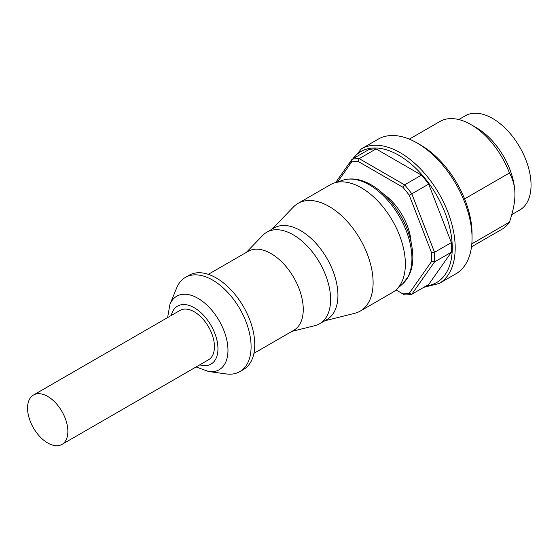 <?xml version="1.0" encoding="UTF-8"?>
<svg xmlns="http://www.w3.org/2000/svg" width="559" height="559" viewBox="0 0 559 559"><rect width="100%" height="100%" fill="white"/><g stroke="black" fill="none" stroke-linecap="round" stroke-linejoin="round"><path stroke-width="0.84" d="M383.474 194.001A43.532 25.134 60 0 1 411.075 241.802M402.808 293.838A72.551 41.89 -120 0 0 409.251 293.265L411.815 294.237A74.626 43.085 60 0 1 404.604 294.879L396.003 289.918M431.611 261.451A72.551 41.89 -120 0 0 431.611 252.864L434.511 252.333L451.372 242.599A74.626 43.085 60 0 1 451.372 252.214L428.669 284.503L411.815 294.237L434.511 261.947L431.611 261.451L409.251 293.265M409.251 195.231A72.551 41.89 -120 0 0 402.808 187.216L404.604 184.868A74.626 43.085 60 0 1 411.815 193.84L409.251 195.231L431.611 252.864M358.081 161.39A72.551 41.89 -120 0 0 351.639 161.97L352.002 159.308A74.626 43.085 60 0 1 359.213 158.658L358.081 161.39L402.808 187.216M337.615 181.927L351.639 161.97M376.067 148.932L359.213 158.658L404.604 184.868L421.458 175.135L376.067 148.932A74.626 43.085 60 0 0 368.856 149.574L352.002 159.308L335.666 182.541M451.372 252.214L434.511 261.947A74.626 43.085 60 0 0 434.511 252.333L411.815 193.84L428.669 184.107L451.372 242.599M421.458 175.135A74.626 43.085 60 0 1 428.669 184.107M348.32 164.542L361.366 148.876L378.219 139.142A77.736 44.881 60 0 1 417.091 142.992A77.736 44.881 60 0 1 472.055 238.197A77.736 44.881 60 0 1 455.955 273.777L439.094 283.511L423.778 287.333M464.592 198.885L509.431 172.997C513.134 179.607 514.965 186.741 514.93 194.399C514.965 202.016 513.134 211.267 509.431 222.154L471.824 243.871M458.799 119.549L465.368 115.755A54.412 31.416 60 0 1 519.779 147.171A54.412 31.416 60 0 1 519.779 210.002L511.758 214.635M409.314 139.142L439.863 121.506A62.189 35.902 60 0 1 470.957 124.587L476.45 127.759A54.412 31.416 60 0 1 514.93 194.399M509.431 222.154A62.189 35.902 60 0 1 502.045 229.218L471.503 246.854M470.957 124.587A62.189 35.902 60 0 1 509.431 172.997M417.091 142.992L420.752 145.109A72.551 41.89 60 0 1 472.055 233.962L472.055 238.197M47.718 442.987A28.502 16.456 60 0 1 29.096 417.873A28.502 16.456 60 0 1 33.463 395.031A28.502 16.456 60 0 1 61.965 411.487A28.502 16.456 60 0 1 61.965 444.398A28.502 16.456 60 0 1 47.718 442.987M33.463 395.031L180.04 310.406A28.502 16.456 60 0 1 208.542 326.861A28.502 16.456 60 0 1 208.542 359.772L61.965 444.398M324.814 320.768L354.727 313.306A62.189 35.902 -120 0 0 360.22 311.097L392.481 292.476A62.189 35.902 -120 0 0 396.114 289.814A62.189 35.902 -120 0 0 405.359 264.009A62.189 35.902 -120 0 0 380.721 204.175A62.189 35.902 -120 0 0 334.415 182.947A62.189 35.902 -120 0 0 330.292 184.763L298.038 203.385A62.189 35.902 -120 0 0 293.377 207.04L271.96 229.211M360.22 311.097A62.189 35.902 -120 0 0 373.105 282.63A62.189 35.902 -120 0 0 345.958 220.05A62.189 35.902 -120 0 0 298.038 203.385M291.938 331.375L314.99 325.624A52.86 30.521 -120 0 0 319.657 323.745L326.987 319.517A52.86 30.521 -120 0 0 337.936 295.32A52.86 30.521 -120 0 0 314.864 242.124A52.86 30.521 -120 0 0 274.134 227.96L266.804 232.195A52.86 30.521 -120 0 0 262.842 235.297L246.337 252.388M319.657 323.745A52.86 30.521 -120 0 0 330.607 299.547A52.86 30.521 -120 0 0 307.534 246.351A52.86 30.521 -120 0 0 266.804 232.195M253.926 353.323L293.81 330.292A45.6 26.329 -120 0 0 303.257 309.413A45.6 26.329 -120 0 0 283.35 263.52A45.6 26.329 -120 0 0 248.21 251.305L208.318 274.336M196.097 366.963L208.668 371.532L226.346 373.943A54.412 31.416 -120 0 0 239.818 371.637L243.486 369.52A54.412 31.416 -120 0 0 254.757 344.61A54.412 31.416 -120 0 0 231 289.848A54.412 31.416 -120 0 0 189.075 275.273L185.406 277.39A54.412 31.416 -120 0 0 176.672 287.906L169.922 304.417L167.595 317.596M239.818 371.637A54.412 31.416 -120 0 0 251.089 346.727A54.412 31.416 -120 0 0 227.338 291.966A54.412 31.416 -120 0 0 185.406 277.39M426.238 285.908A75.661 43.686 -120 0 0 452.266 247.923A75.661 43.686 -120 0 0 413.017 165.723A75.661 43.686 -120 0 0 352.862 158.812M361.366 148.876A77.736 44.881 60 0 1 421.269 169.698A77.736 44.881 60 0 1 455.194 247.923A77.736 44.881 60 0 1 439.094 283.511M411.92 258.593A60.197 34.756 -120 0 0 388.072 200.674A60.197 34.756 -120 0 0 343.24 180.124C352.212 177.517 361.813 179.25 372.035 185.336C378.716 189.361 384.962 194.791 390.762 201.638C404.891 219.051 412.256 237.463 412.856 256.881C412.863 263.876 411.592 270.032 409.048 275.342L402.969 283.581A60.197 34.756 -120 0 0 411.92 258.593M208.668 371.532A42.449 24.505 -120 0 0 227.967 350.304A42.449 24.505 -120 0 0 203.399 302.035A42.449 24.505 -120 0 0 169.922 304.417M199.773 364.838A33.47 19.32 -120 0 0 217.961 348.753A33.47 19.32 -120 0 0 197.047 309.539A33.47 19.32 -120 0 0 171.271 315.472M343.24 180.124L334.415 182.947M402.969 283.581L396.114 289.814"/></g></svg>
